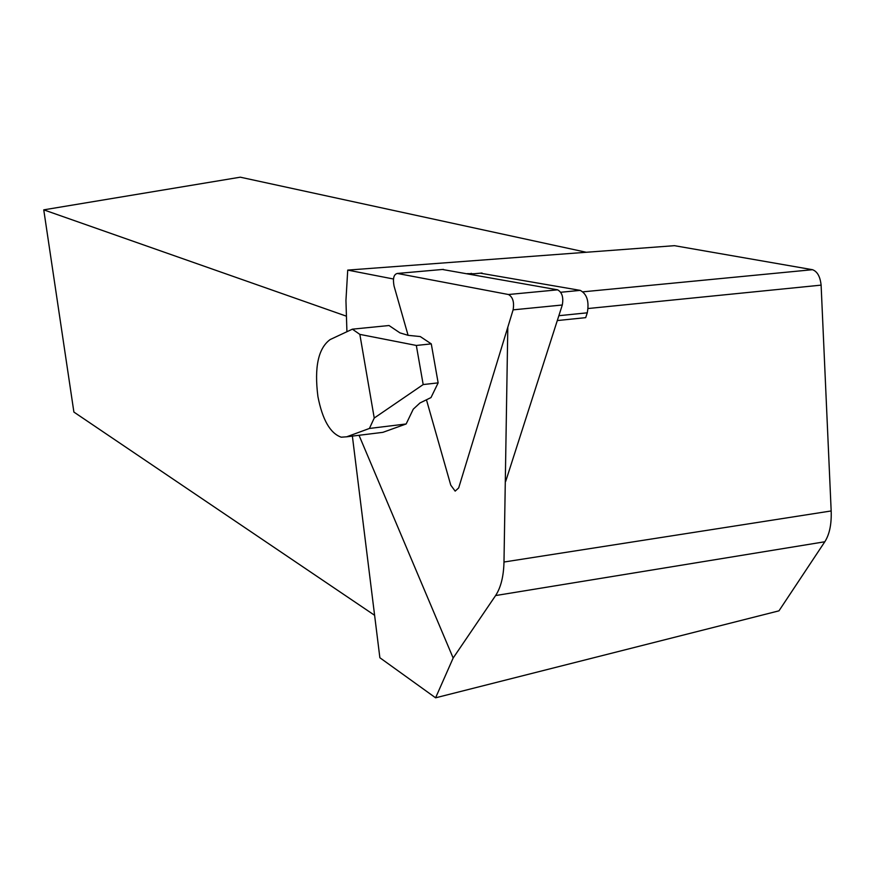 <?xml version="1.0" encoding="UTF-8"?>
<svg xmlns="http://www.w3.org/2000/svg" width="875" height="875" viewBox="0 0 875 875"><rect width="100%" height="100%" fill="white"/><g stroke="black" fill="none" stroke-linecap="round" stroke-linejoin="round"><path stroke-width="1.31" d="M408.089 335.322L394.034 285.972C392.678 278.502 393.772 274.323 397.327 273.448L508.473 294.514C512.837 297.019 514.38 302.127 513.111 309.859L458.675 487.933L455.164 491.127L450.767 485.155L426.453 399.787M505.662 481.458L562.297 304.992C563.642 297.336 562.078 292.283 557.605 289.833L442.367 269.467M393.466 279.005L347.725 270.102L674.472 245.678L812.481 269.697C817.327 271.458 820.192 276.598 821.111 285.13L831.173 510.956C831.644 524.147 829.522 534.406 824.808 541.767L778.969 610.837L435.597 697.812L379.87 657.738L352.373 436.1M346.927 331.723L345.942 300.497L347.725 270.102M359.023 435.28L453.162 658.022L495.6 595.558C500.839 587.584 503.628 576.406 503.989 562.023L507.806 327.217M473.867 273.755L467.228 273.634M374.609 615.3L73.894 412.07L43.75 209.847L240.286 177.188L586.294 252.273M43.75 209.847L346.434 316.192M435.597 697.812L453.162 658.022M480.309 273.175L580.245 290.38C586.983 294.022 589.323 301.503 587.278 312.812L585.692 317.647L557.309 320.556M471.188 273.284L471.395 273.984M352.373 329.175L330.148 339.555C318.259 348.261 314.18 367.27 317.92 396.572C322.459 419.803 330.225 433.344 341.228 437.194L346.708 436.8L369.414 428.455L374.238 418.031L359.844 334.381L352.373 329.175L389.025 325.522L399.941 332.872L408.155 335.333L420.273 336.569L431.277 343.886L438.145 382.867L423.183 384.562L416.325 345.45L431.277 343.886M369.414 428.455L406.153 423.97L382.856 432.348L378.262 432.906M406.153 423.97L413.262 409.172L419.989 402.948L430.992 397.578L438.145 382.867M374.238 418.031L423.183 384.562M416.325 345.45L359.844 334.381M397.327 273.448L443.439 269.38L397.348 273.459M557.605 289.833L508.473 294.514M562.297 304.992L513.111 309.859M588.153 308.514L821.111 285.13M583.067 291.823L812.481 269.697M503.989 562.023L831.173 510.956M495.6 595.558L824.808 541.767M587.278 312.812L558.862 315.7M580.245 290.38L560.722 292.261M482.048 273.044L469.963 274.127M346.708 436.8L382.856 432.348M481.983 273.033L469.908 274.116"/></g></svg>
